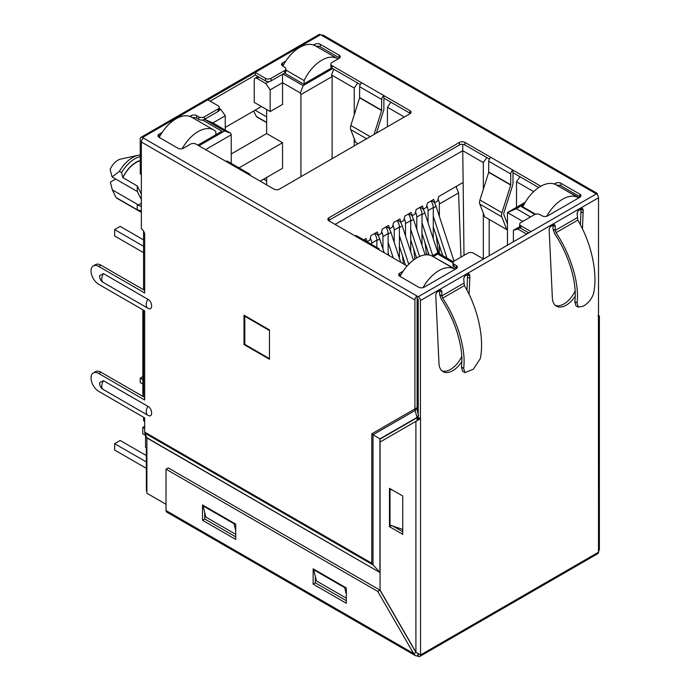 <?xml version="1.0" encoding="UTF-8"?>
<svg xmlns="http://www.w3.org/2000/svg" width="691" height="691" viewBox="0 0 691 691"><rect width="100%" height="100%" fill="white"/><g stroke="black" fill="none" stroke-linecap="round" stroke-linejoin="round"><path stroke-width="1.04" d="M138.269 155.242A26.906 15.539 -60 0 0 132.62 157.513A26.906 15.539 -60 0 0 119.344 171.411L112.089 176.956L110.137 169.476A13.215 7.636 -60 0 1 117.902 160.2A13.215 7.636 -60 0 1 120.683 159.085L138.269 155.242A26.906 15.539 -60 0 1 140.247 154.957M455.343 269.179L434.302 257.311M579.006 197.781L557.974 185.914M523.242 205.961L521.714 206.851L534.894 214.46M433.197 256.672L437.749 254.046L452.976 262.839M530.558 216.939L516.289 208.699L524.193 204.139M526.689 234.119A3.913 2.254 -120 0 0 526.577 234.059L517.835 229.006L520.09 227.71M284.545 73.116L303.574 84.103L331.594 67.925M265.741 83.464L257.009 78.42A3.913 2.254 -120 0 0 255.048 78.23A3.913 2.254 -120 0 0 254.236 80.018L254.236 102.372L270.172 111.562L270.172 89.847L265.741 83.464L269.11 81.521M332.665 68.582L303.133 85.632L282.999 74.015M204.467 119.353L224.592 130.979L198.93 145.792M204.527 119.318L212.871 122.929L225.257 115.777L220.835 109.394L219.125 110.379M220.835 109.394L219.211 108.461M197.825 145.153L221.941 131.238L202.515 120.018M437.749 254.046L437.749 252.768L453.313 261.751M432.082 256.041L437.749 252.768M335.1 224.411L462.754 150.716L462.754 144.324M463.998 255.368L462.754 150.716L483.329 162.592L486.801 157.574M489.185 255.765L489.185 219.41M489.185 159.466L489.185 158.956M360.097 84.933L360.097 84.423M519.986 176.732L516.514 181.75L533.642 191.64M525.281 202.238L507.444 212.534L516.289 208.699M507.444 245.227L507.444 212.534L522.819 221.414M528.788 232.902L520.824 228.306A3.913 2.254 -0 0 1 519.684 226.708L513.413 230.284L513.413 241.781M517.835 229.006L513.413 230.284M317.402 47.023L317.402 46.211M270.172 89.847L282.559 82.695L282.559 74.265M270.172 111.562L282.559 104.41L282.559 82.695L300.369 92.983L303.133 85.632M300.369 92.983L300.922 94.581L332.112 76.571L331.559 74.974L333.736 69.204M331.559 74.974L354.241 88.059L357.713 83.041M390.899 102.208L387.418 107.226L404.347 116.995M205.572 149.627L231.235 134.814L231.235 163.387M212.871 122.929L230.682 133.216L231.235 134.814M230.682 133.216L224.592 130.979M215.86 134.106L216.413 134.425M193.73 118.42L193.73 117.548M462.754 182.649L438.69 196.538L437.584 201.003L434.82 202.601L433.715 199.414L427.409 203.05L426.304 207.525L423.54 209.114L422.434 205.927L416.129 209.563L415.023 214.037L412.259 215.635L411.145 212.439L404.848 216.076L403.734 220.55L400.97 222.148L399.864 218.952L393.559 222.588L392.453 227.063L389.689 228.661L388.584 225.465L382.278 229.11L381.173 233.575L378.409 235.173L377.303 231.977L370.998 235.622L369.892 240.088L367.12 241.686L366.014 238.499L363.673 239.846M483.329 162.592L483.329 189.317M483.329 213.225L483.329 258.9M516.514 181.75L516.514 207.3M387.418 107.226L387.418 126.764M354.241 145.922L354.241 138.701M354.241 114.792L354.241 88.059M332.112 76.571L332.112 158.697M300.922 176.706L300.922 94.581M225.257 130.089L225.257 115.777M144.678 421.337L143.573 420.698L143.573 417.252M143.573 396.815L143.573 310.216M143.573 289.779L143.573 231.105M418.228 400.78A3.913 2.254 180 0 1 417.122 400.607M266.631 184.877L266.631 177.475M146.889 448.165L145.559 447.397L145.559 434.751M231.235 153.972L266.631 133.536L266.631 109.523M260.213 181.18L282.559 168.276L282.559 142.735L266.631 133.536M142.847 309.801L142.847 395.312L143.573 395.727M269.447 330.143L269.447 358.24M269.119 358.43L244.787 344.386L244.787 316.279L245.34 315.96M244.787 316.279L269.119 330.333M141.353 194.162L137.267 185.965L137.267 191.493L141.353 199.535M141.353 203.18L138.019 205.106L137.267 204.268L137.267 209.796L141.353 210.885M239.008 167.878L282.559 142.735M138.019 205.106L140.679 206.22L141.353 205.4M266.631 122.609L257.786 117.505A23.779 13.725 -60 0 1 256.396 116.485L266.631 122.393M119.344 171.411L121.556 172.69L122.886 177.656A23.779 13.725 -60 0 1 140.247 160.718M122.886 177.656L137.267 185.965M141.353 212.37L117.41 198.542A23.779 13.725 -60 0 1 116.028 197.531L137.267 209.796M253.623 111.026L256.396 116.485M266.631 116.865L255.065 110.189M122.886 177.44A23.658 13.656 -60 0 1 140.247 160.442M116.028 197.531L112.313 189.861L137.267 204.268M115.691 179.038L110.37 182.113L112.313 189.861M121.556 172.69A26.906 15.539 -60 0 1 140.247 156.572M112.089 176.956L137.267 191.493M363.803 239.768L367.12 241.686M375.092 233.256L378.409 235.173M386.373 226.743L389.689 228.661M397.653 220.23L400.97 222.148M408.934 213.718L412.259 215.635M420.223 207.205L423.54 209.114M434.82 202.601L431.504 200.684M282.844 66.129A31.285 18.061 -60 0 1 299.704 47.385A31.285 18.061 -60 0 1 315.346 45.831L337.467 58.605A31.285 18.061 120 0 0 321.825 60.152A31.285 18.061 120 0 0 304.126 80.588L285.919 70.076M338.046 58.968A31.285 18.061 120 0 0 337.467 58.605M304.126 83.784L304.126 80.588M266.631 180.921L263.642 179.202M159.224 137.431A31.285 18.061 -60 0 1 176.032 118.783A31.285 18.061 -60 0 1 191.675 117.228L213.804 130.003A31.285 18.061 120 0 0 198.162 131.558A31.285 18.061 120 0 0 182.148 148.72M215.86 134.745L215.86 131.558A31.285 18.061 120 0 0 213.804 130.003M143.573 252.673L114.646 235.976L114.646 229.585L120.174 226.398L143.573 239.898M114.646 229.585L143.573 246.29M399.424 246.385L405.548 265.085M399.424 235.804L408.744 264.264M400.219 221.707A10.952 6.323 60 0 1 402.24 225.931L399.424 227.555M413.425 260.092L402.24 225.931M142.847 376.604L140.247 378.107L142.847 379.601M140.247 378.107L140.247 382.572L142.847 384.075M388.143 252.897L389.007 255.532M388.143 242.325L393.274 258.002M388.938 228.22A10.952 6.323 60 0 1 390.959 232.444L388.143 234.068M400.737 262.304L390.959 232.444M410.704 239.872L416.621 257.942M410.704 229.291L419.592 256.421M411.499 215.195A10.952 6.323 60 0 1 413.52 219.418L410.704 221.042M425.138 254.884L413.52 219.418M433.274 226.847L442.698 255.618M433.274 216.266L446.965 258.089M434.069 202.169A10.952 6.323 60 0 1 436.09 206.384L433.274 208.017M454.013 261.138L436.09 206.384M377.649 234.741A10.952 6.323 60 0 1 379.67 238.956L376.854 240.58M384.196 252.751L379.67 238.956M421.994 233.359L429.076 255.014M421.994 222.778L432.756 255.653M422.78 208.682A10.952 6.323 60 0 1 424.81 212.906L421.994 214.53M437.887 252.846L424.81 212.906M456.561 187.218L456.561 186.225M460.966 257.121L458.565 192.919L456.06 186.51M458.565 192.919L439.355 204.009L439.355 216.369M439.355 245.417L439.355 253.692M433.274 238.758L433.274 207.525A7.826 4.517 -120 0 0 430.968 200.995M433.274 207.525L428.075 210.522L428.075 222.882M428.075 251.939L428.075 254.867M421.994 245.27L421.994 214.037A7.826 4.517 -120 0 0 419.679 207.516M421.994 214.037L416.794 217.034L416.794 229.395M410.704 251.783L410.704 220.55A7.826 4.517 -120 0 0 408.398 214.029M410.704 220.55L405.505 223.547L405.505 235.907M399.424 258.296L399.424 227.063A7.826 4.517 -120 0 0 397.118 220.541M399.424 227.063L394.224 230.068L394.224 242.42M388.143 255.031L388.143 233.575A7.826 4.517 -120 0 0 385.837 227.054M388.143 233.575L382.944 236.581L382.944 248.941M376.854 247.464L376.854 240.088A7.826 4.517 -120 0 0 374.548 233.567M376.854 240.088L371.663 243.094L371.663 244.459M436.289 236.046L438.353 253.113M439.355 204.009A7.826 4.517 -120 0 0 438.051 199.129M425 242.558L426.485 254.798M428.075 210.522A7.826 4.517 -120 0 0 426.77 205.65M413.719 249.071L414.928 259.021M416.794 217.034A7.826 4.517 -120 0 0 415.481 212.163M402.438 255.584L403.44 263.867M405.505 223.547A7.826 4.517 -120 0 0 404.2 218.676M394.224 230.068A7.826 4.517 -120 0 0 392.92 225.188M382.944 236.581A7.826 4.517 -120 0 0 381.639 231.701M371.663 243.094A7.826 4.517 -120 0 0 370.35 238.214M535.568 214.21L522.819 206.851A31.285 18.061 -60 0 1 540.517 186.415A31.285 18.061 -60 0 1 556.16 184.86L578.281 197.635A31.285 18.061 120 0 0 562.638 199.189A31.285 18.061 120 0 0 546.659 216.283M578.756 197.928A31.285 18.061 120 0 0 578.281 197.635M522.819 206.851L522.819 207.49M400.037 276.46A31.285 18.061 -60 0 1 416.846 257.812A31.285 18.061 -60 0 1 432.488 256.266L454.609 269.032A31.285 18.061 120 0 0 438.966 270.587A31.285 18.061 120 0 0 423.013 287.646M455.084 269.326A31.285 18.061 120 0 0 454.609 269.032M146.354 468.351L114.646 450.048L114.646 443.657L120.174 440.469L146.354 455.576M144.678 428.558L142.743 427.435L142.743 433.827L145.559 435.451M114.646 443.657L146.354 461.968M142.743 427.435L144.678 426.321M146.889 448.908L146.354 448.597L146.354 490.748L146.889 491.059M146.354 448.597L146.889 448.286M578.281 307.124L575.983 305.802L574.782 301.596L577.028 302.891L578.281 307.124L583.446 306.139C588.594 302.943 591.98 298.667 593.595 293.321C598.026 273.481 591.418 242.904 577.771 220.127L577.132 213.839A4.293 2.479 120 0 1 580.164 208.691A4.293 2.479 120 0 1 582.306 208.475A4.293 2.479 120 0 1 583.195 210.435L582.453 228.946M147.701 415.17L103.417 389.603A7.558 4.362 -60 0 1 103.322 389.551C100.877 388.178 99.616 385.889 99.547 382.684L103.417 380.655L147.883 406.334C152.875 408.942 152.884 418.426 147.883 415.274L147.788 415.222A7.558 4.362 120 0 0 147.883 415.274M147.701 308.126L103.417 282.559A7.558 4.362 -60 0 1 103.322 282.507C100.877 281.142 99.616 278.853 99.547 275.649L103.417 273.619L147.883 299.298C152.875 301.907 152.884 311.391 147.883 308.238L147.788 308.186A7.558 4.362 120 0 0 147.883 308.238M467.513 273.826A4.293 2.479 -60 0 1 467.6 274.621L469.811 275.899A4.293 2.479 120 0 0 468.921 273.938A4.293 2.479 120 0 0 466.779 274.146A4.293 2.479 120 0 0 463.747 279.397L464.387 285.582C478.034 308.367 484.641 338.944 480.219 358.784L473.266 369.288L464.896 372.587L463.644 368.346L461.398 367.051C464.067 348.955 455.619 320.503 441.238 299.125L439.631 294.599L441.843 295.878L442.655 298.141C457.494 320.227 466.261 349.551 463.644 368.346M463.747 283.232L441.843 295.878L441.843 292.043A4.293 2.479 120 0 0 440.962 290.082A4.293 2.479 120 0 0 438.811 290.289A4.293 2.479 120 0 0 435.779 295.541L438.992 363.509A19.555 11.289 120 0 0 443.017 371.628A19.555 11.289 120 0 0 461.787 361.635M575.111 290.98A19.555 11.289 -60 0 1 563.968 303.928A19.555 11.289 -60 0 1 555.357 305.422M552.93 224.515A4.293 2.479 -60 0 1 553.016 225.301L555.227 226.579A4.293 2.479 -60 0 0 554.337 224.618A4.293 2.479 -60 0 0 552.195 224.834A4.293 2.479 -60 0 0 549.164 230.086L552.368 298.08A19.555 11.289 120 0 0 556.402 306.173A19.555 11.289 120 0 0 566.179 305.197A19.555 11.289 120 0 0 575.171 296.171M250.151 175.367A3.127 1.805 120 0 0 249.503 173.933A3.127 1.805 120 0 0 247.931 174.089L273.93 189.092A3.913 2.254 -0 0 0 279.458 189.092L409.875 113.799A3.913 2.254 -0 0 0 411.024 112.201A3.913 2.254 -0 0 0 409.875 110.603L383.885 95.6L383.885 108.971A3.87 2.237 -60 0 1 383.643 110.405L376.457 133.095M249.503 173.933L227.486 161.228A3.127 1.805 120 0 0 225.922 161.374L196.054 144.134A3.913 2.254 -0 0 0 190.526 144.134L183.443 148.22A3.913 2.254 -0 0 1 177.915 148.22L159.111 137.362A3.913 2.254 -0 0 1 157.963 135.773A3.913 2.254 -0 0 1 159.111 134.175L162.186 132.396M189.878 116.408L191.191 115.656A3.913 2.254 180 0 1 196.719 115.656L198.818 116.865A3.913 2.254 -0 0 0 204.355 116.865L218.071 108.945A3.913 2.254 -0 0 0 219.211 107.347A3.913 2.254 -0 0 0 218.071 105.758L207.896 99.875L255.35 72.477L255.35 75.034L265.525 80.907A3.913 2.254 -0 0 0 271.053 80.907L284.77 72.996A3.913 2.254 -0 0 0 285.919 71.398L285.919 68.841A3.913 2.254 -0 0 0 284.77 67.243L282.671 66.034A3.913 2.254 -0 0 1 281.522 64.436A3.913 2.254 -0 0 1 282.671 62.838L282.671 65.395L283.483 64.919M265.525 80.907L265.525 78.359L255.35 72.477M265.525 78.359A3.913 2.254 -0 0 0 271.053 78.359L271.053 80.907M284.77 72.996L284.77 70.439L271.053 78.359M284.77 70.439A3.913 2.254 -0 0 0 285.919 68.841M330.859 64.047A3.913 2.254 -0 0 0 332 65.645L332 68.202A3.913 2.254 -0 0 1 330.859 66.604L330.859 64.047A3.913 2.254 -0 0 1 332 62.458L339.082 58.364A3.913 2.254 -0 0 0 340.231 56.766A3.913 2.254 -0 0 0 339.082 55.176L320.279 44.319A3.913 2.254 -0 0 0 314.75 44.319L313.55 45.01M285.858 60.998L282.671 62.838M358.076 143.711L355.623 142.294L350.726 129.588A6.573 3.792 -60 0 1 350.847 125.486L359.614 97.82L359.657 86.721A3.127 1.805 -60 0 1 361.868 82.894L332 65.645M554.217 183.996L555.452 183.288A3.913 2.254 -0 0 1 560.98 183.288L579.784 194.136A3.913 2.254 -0 0 1 580.932 195.734A3.913 2.254 -0 0 1 579.784 197.332L547.704 215.851A3.913 2.254 -0 0 1 542.176 215.851L540.068 214.642A3.913 2.254 -0 0 0 534.54 214.642L520.824 222.562A3.913 2.254 -0 0 0 519.684 224.16A3.913 2.254 -0 0 0 520.824 225.75L530.999 231.632L596.324 193.921L595.219 193.281A3.127 1.805 -60 0 1 596.782 193.126L323.224 35.189A3.127 1.805 120 0 0 321.661 35.345L320.555 34.705L142.458 137.526L418.228 296.741L483.545 259.03L473.37 253.148A3.913 2.254 -0 0 0 467.842 253.148L454.125 261.068A3.913 2.254 -0 0 0 452.976 262.666A3.913 2.254 -0 0 0 454.125 264.264L456.224 265.474L456.224 268.03A3.913 2.254 180 0 1 456.682 268.35M399.355 276.011A3.913 2.254 180 0 1 399.813 275.692L399.813 273.144A3.913 2.254 -0 0 0 398.664 274.733A3.913 2.254 -0 0 0 399.813 276.331L418.616 287.188A3.913 2.254 -0 0 0 424.144 287.188L456.224 268.669A3.913 2.254 -0 0 0 457.373 267.072A3.913 2.254 -0 0 0 456.224 265.474M399.813 273.144L403.138 271.218M407.137 266.009A3.913 2.254 -0 0 0 406.887 265.862L329.02 220.895A3.913 2.254 -0 0 1 327.871 219.306A3.913 2.254 -0 0 1 329.02 217.708L459.437 142.415L459.437 144.963A3.913 2.254 180 0 1 464.965 144.963L489.392 159.068M488.701 172.344L510.709 185.058L501.951 212.724A6.573 3.792 120 0 0 501.83 216.827L506.728 229.533L484.711 216.827L479.813 204.113A6.573 3.792 -60 0 1 479.943 200.019L488.701 172.344L488.744 161.253A3.127 1.805 -60 0 1 490.955 157.418L464.965 142.415A3.913 2.254 -0 0 0 459.437 142.415M540.846 186.225L512.972 170.124L512.972 183.504A3.87 2.237 -60 0 1 512.731 184.929L503.972 212.603A3.438 1.987 120 0 0 503.903 214.746L507.444 223.919M379.238 249.892A3.127 1.805 120 0 0 378.59 248.458L356.573 235.752A3.127 1.805 120 0 0 355.01 235.907M378.59 248.458A3.127 1.805 120 0 0 377.027 248.613M261.431 106.518L225.257 127.403M141.353 174.564L140.247 173.925L140.247 138.805A3.127 1.805 -120 0 1 140.895 137.371L318.992 34.55A3.127 1.805 60 0 1 320.555 34.705M374.038 134.495L381.622 110.525L381.674 99.435A3.127 1.805 -60 0 1 383.885 95.6L361.868 82.894M510.709 185.058L510.761 173.959A3.127 1.805 -60 0 1 512.972 170.124L490.955 157.418M142.458 137.526A3.127 1.805 -120 0 0 140.895 137.371M574.782 301.596C577.443 283.491 569.004 255.039 554.623 233.662L553.016 229.11L555.227 230.388L556.03 232.668C570.878 254.763 579.645 284.096 577.028 302.891M464.896 372.587L462.607 371.266L461.398 367.051M506.728 229.533L507.444 228.816M328.553 220.576A3.913 2.254 180 0 1 329.02 220.265L459.437 144.963M512.972 172.681L538.712 187.537M556.92 185.3A3.913 2.254 180 0 1 560.98 185.836L579.784 196.693A3.913 2.254 180 0 1 580.241 197.013M452.976 262.666L452.976 265.223A3.913 2.254 -0 0 0 454.125 266.821L456.224 268.03M399.813 275.692L400.728 275.165M210.107 101.154L255.35 75.034M282.213 65.714A3.913 2.254 180 0 1 282.671 65.395M316.219 46.34A3.913 2.254 180 0 1 320.279 46.867L339.082 57.724A3.913 2.254 180 0 1 339.54 58.044M332 68.202L360.305 84.544M383.885 98.157L409.875 113.16A3.913 2.254 180 0 1 410.333 113.479M158.654 137.043A3.913 2.254 180 0 1 159.111 136.723L159.811 136.317M192.504 117.703A3.913 2.254 180 0 1 196.719 118.204L198.818 119.422A3.913 2.254 -0 0 0 204.355 119.422L218.071 111.501A3.913 2.254 -0 0 0 219.211 109.904L219.211 107.347M417.122 296.102A3.127 1.805 120 0 0 414.911 299.929L414.911 408.908L417.122 407.63L416.578 408.277L417.122 407.63L417.122 296.102M144.678 290.419L100.981 265.189L98.77 266.467L144.678 292.975L144.678 234.603A4.69 2.712 -120 0 0 141.353 228.851L141.353 141.992A3.127 1.805 -60 0 1 143.573 138.165M98.77 266.467A10.952 6.323 -120 0 0 93.294 265.923A10.952 6.323 -120 0 0 91.618 274.698A10.952 6.323 -120 0 0 98.77 284.346L144.678 310.855L144.678 400.011L98.77 373.503A10.952 6.323 -120 0 0 93.294 372.967A10.952 6.323 -120 0 0 91.618 381.734A10.952 6.323 -120 0 0 98.77 391.391L144.678 417.891L144.678 432.091L371.793 563.217L371.793 433.801L414.911 408.908L415.11 410.471L416.578 408.277L418.228 414.056M144.678 397.455L100.981 372.224A10.952 6.323 -120 0 0 95.505 371.689L93.294 372.967M100.981 265.189A10.952 6.323 -120 0 0 95.505 264.653L93.294 265.923M244.009 344.576L269.447 359.26L269.447 329.883L244.009 315.2L244.009 344.576L244.787 344.127M417.122 298.65L418.228 299.289L418.228 417.442L420.551 418.651L420.551 654.826M596.324 193.921A3.127 1.805 60 0 1 598.536 197.747L420.439 300.568L420.439 418.72M420.439 300.568A3.127 1.805 -120 0 0 418.228 296.741M530.999 231.632L483.545 259.03M598.51 315.908L598.536 197.747M461.726 356.435A19.555 11.289 -60 0 1 441.972 370.886M467.6 274.621L466.986 290.298M467.6 277.177L469.811 278.456L469.068 294.409M469.811 275.899L469.811 278.456M439.545 289.97A4.293 2.479 -60 0 1 439.631 290.764L439.631 294.599M580.889 208.371A4.293 2.479 -60 0 1 580.984 209.157L580.984 211.714L583.195 212.992M580.984 211.714L580.371 224.834M577.132 217.743L555.227 230.414L555.227 226.579M553.016 225.301L553.016 229.11M598.492 552.04L598.423 315.96M418.228 417.07L417.122 417.71L415.11 410.471L373.019 434.777L371.793 433.801M144.678 432.091A3.913 2.254 -60 0 0 144.877 433.162L373.019 564.884L379.929 572.295L379.929 438.845L373.019 434.777L373.019 564.884L371.793 563.217M596.782 193.126A3.127 1.805 -60 0 1 597.43 194.56L597.43 194.897M380.171 441.972L379.929 438.845L417.079 417.39L418.556 415.205M144.877 433.162L146.846 437.723A0.786 0.449 -60 0 1 146.889 437.939L380.067 572.563M146.846 437.723L380.171 572.623M166.021 504.3L146.889 493.253L146.889 437.939M418.331 417.502L418.219 418.832L416.751 420.854L380.067 442.033L380.067 590.071L415.904 652.14L415.904 421.337L420.551 418.651M599.382 315.96L599.382 549.449L598.423 552.135M418.115 653.98L418.228 656.295A3.127 1.805 -120 0 0 419.791 656.45A3.127 1.805 -120 0 0 420.439 655.016L598.536 552.195A3.127 1.805 60 0 1 597.888 553.629L419.791 656.45M415.421 655.655L166.704 512.066A3.282 1.9 -60 0 1 166.021 510.554L166.021 469.172L377.744 591.41L413.581 653.487L415.421 655.655L418.228 656.165M166.021 510.554L413.581 653.487L416.146 652.434M420.214 654.766L415.904 652.14M380.171 439.035L417.122 417.71L417.122 420.603M346.329 598.181L316.461 580.932L313.697 569.755L314.25 569.436M235.709 534.316L205.849 517.075L203.076 505.898L203.629 505.579M166.021 469.172L168.233 467.893L379.955 590.131L415.792 652.209M202.523 504.94L202.523 520.263L235.709 539.421L235.709 524.098L202.523 504.94M313.144 568.805L313.144 584.128L346.329 603.286L346.329 587.963L313.144 568.805M315.355 576.467L315.355 582.85L346.329 600.729M204.743 512.601L204.743 518.984L235.709 536.872M389.465 526.654L402.741 534.316L402.741 495.991L389.465 488.33L389.465 526.654L391.685 525.376M392.79 526.015L402.741 531.759M402.741 529.461L390.018 525.056L390.018 489.288L392.79 490.247M390.57 488.969L390.018 489.288M235.709 530.481L234.05 523.778L203.076 505.898M234.603 523.458L234.05 523.778M346.329 594.346L344.671 587.644L313.697 569.755M345.224 587.324L344.671 587.644M315.355 582.85L313.144 584.128M204.743 518.984L202.523 520.263M377.744 591.41L379.955 590.131M528.675 232.841L526.577 234.059M259.108 77.202L257.009 78.42M580.976 209.036L578.212 210.634M553.016 225.18L550.243 226.778M467.6 274.491L464.827 276.089M439.631 290.643L436.867 292.241M418.228 301.794A3.913 2.254 180 0 1 417.122 301.621M417.9 400.754L417.9 412.89M147.883 406.334A7.558 4.362 120 0 0 146.224 411.758A7.558 4.362 120 0 0 147.788 415.222L103.322 389.551A7.558 4.362 -60 0 1 101.758 386.088A7.558 4.362 -60 0 1 103.417 380.655M147.883 299.298A7.558 4.362 120 0 0 146.224 304.722A7.558 4.362 120 0 0 147.788 308.186L103.322 282.507A7.558 4.362 -60 0 1 101.758 279.052A7.558 4.362 -60 0 1 103.417 273.619M247.931 174.089L225.922 161.374M595.219 193.281L321.661 35.345M381.674 99.435L359.657 86.721M510.761 173.959L488.744 161.253M381.674 110.249L359.657 97.543M510.761 184.782L488.744 172.068M359.614 97.82L381.622 110.525M370.238 136.68L350.847 125.486M556.03 232.677L577.771 220.127M442.655 298.141L464.387 285.582M501.951 212.724L479.943 200.019M366.627 138.77L350.726 129.588M501.83 216.827L479.813 204.113M329.02 220.265L329.02 217.708M464.965 142.415L464.965 144.963M555.452 183.288L555.452 184.488M560.98 183.288L560.98 185.836M579.784 194.136L579.784 196.693M520.824 228.306L520.824 225.75M454.125 266.821L454.125 264.264M314.75 44.319L314.75 45.511M320.279 44.319L320.279 46.867M339.082 55.176L339.082 57.724M409.875 110.603L409.875 113.16M159.111 136.723L159.111 134.175M191.191 115.656L191.191 116.969M196.719 118.204L196.719 115.656M198.818 119.422L198.818 116.865M204.355 119.422L204.355 116.865M218.071 111.501L218.071 108.945M414.911 299.929L141.353 141.992M100.981 372.224L98.77 373.503M441.843 292.043L439.631 290.764M580.984 209.157L583.195 210.435M420.214 419.057L418.323 417.614M417.71 656.208L417.969 653.902M257.959 76.546L255.048 78.23M519.684 226.708L519.684 224.16M597.974 315.675L598.743 316.003"/></g></svg>
